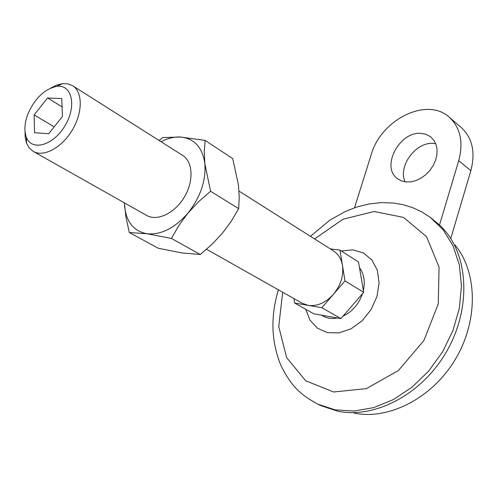 <?xml version="1.0" encoding="UTF-8"?>
<svg xmlns="http://www.w3.org/2000/svg" width="498" height="498" viewBox="0 0 498 498"><rect width="100%" height="100%" fill="white"/><g stroke="black" fill="none" stroke-linecap="round" stroke-linejoin="round"><path stroke-width="0.75" d="M124.413 202.879L125.888 216.804L129.306 232.529L158.314 248.265L181.901 252.947L200.296 254.509L171.43 238.43L178.832 225.557L187.895 213.163L198.652 201.678L210.573 191.282L238.685 208.637L231.221 221.299L222.295 233.338L211.843 244.437L200.296 254.509M159.092 140.48L162.678 137.548L180.637 137.043L205.126 140.405L232.715 158.576L238.467 185.1L239.239 197.333L238.685 208.637M439.553 224.872L458.714 160.698C463.576 142.16 460.451 127.687 449.339 117.279C426.979 96.475 380.92 119.632 371.215 154.635L354.526 207.784M450.752 238.573L470.847 170.677C475.602 152.357 472.434 138.008 461.353 127.637L449.339 117.279M321.864 307.714L340.912 318.589L313.79 313.802L294.586 303.027L321.864 307.714L344.99 280.909L339.966 250.127L330.211 248.838M293.969 298.613L294.586 303.027M340.912 318.589L363.689 292.326L358.498 261.954L339.966 250.127M363.689 292.326L344.99 280.909M239.028 191.095L333.56 250.961C338.335 254.086 341.304 258.904 342.462 265.409C343.769 275.662 340.75 285.304 333.405 294.337C325.605 302.852 317.17 306.525 308.1 305.349L302.211 303.263L206.558 249.261M50.765 88.034L56.697 85.083L62.462 83.652L67.921 83.851L72.652 85.743C82.824 91.968 82.836 112.635 72.235 130.165C61.777 147.775 43.55 157.486 33.285 151.429L29.382 148.136L26.643 143.405L25.193 137.672L25 131.08M27.701 114.546C34.661 98.448 44.366 89.049 56.816 86.353C72.036 84.199 76.966 106.149 64.958 125.801C53.286 145.653 31.623 151.622 26.363 137.168C24.06 130.874 24.508 123.336 27.701 114.546M62.455 116.495L61.758 98.573L47.565 97.975L34.125 114.907L34.574 132.723L48.704 133.713L62.455 116.495M435.769 143.717L433.447 143.436C415.824 141.588 397.479 166.618 405.191 181.845M455.11 245.072C477.576 272.313 478.491 320.837 455.259 359.444C432.158 398.132 388.95 420.175 354.352 413.166M430.054 217.165L440.643 225.936L445.648 231.483C469.465 260.286 470.342 312.153 445.417 353.568C420.636 395.07 374.502 418.718 337.893 411.255L320.998 405.696L317.923 404.233L335.142 409.848L354.016 411.043L373.724 407.613L393.37 399.577L412.002 387.22L428.685 371.066L442.573 351.862L452.962 330.566L459.349 308.231L461.472 285.964L459.305 264.843L453.049 245.825L443.114 229.727L430.054 217.165L421.594 211.775L412.531 207.598L403.025 204.672L393.426 203.028L381.275 202.611L369.093 203.95L357.066 206.938L345.344 211.482L330.106 220.004L310.435 236.313M129.306 232.529L146.966 233.743C133.526 231.103 126.056 221.703 124.55 205.543L124.45 202.898M72.652 85.743L182.642 155.395C193.012 161.763 193.959 181.222 184.279 197.208C174.742 213.275 157.15 221.598 146.655 215.435L33.285 151.429M161.059 141.725C167.801 138.245 174.325 136.682 180.637 137.043C194.388 138.5 202.462 147.364 204.852 163.643C206.072 180.706 200.42 197.214 187.895 213.163C174.68 228.209 161.041 235.068 146.966 233.743L171.43 238.43M210.573 191.282L204.852 163.643L204.298 151.355L205.126 140.405M421.196 133.402C399.371 131.099 380.478 167.328 397.609 178.751L401.544 180.911L406.094 181.951L411.049 181.82L416.16 180.506L421.177 178.066L425.852 174.617L429.948 170.335L433.26 165.417L435.619 160.119L436.908 154.704L437.07 149.45L436.092 144.613L434.044 140.424L430.44 136.633L425.79 134.236L421.196 133.402M314.574 238.934L342.904 219.263L374.035 211.513L403.486 217.383L426.562 236.718L439.062 267.115L438.277 303.848L423.898 340.545L398.363 370.574L366.366 388.633L333.672 391.988L305.722 380.796L286.624 357.608L278.737 326.507L282.677 292.239M54.214 126.809L34.125 114.907M62.082 106.852L47.565 97.975M458.714 160.698L470.847 170.677M341.261 250.955L352.839 249.859L363.416 252.928L371.882 259.944L377.322 270.271L379.103 282.876L376.967 296.453L371.122 309.538L362.177 320.706L351.115 328.761L339.138 332.869L327.535 332.658L317.487 328.244L309.98 320.152L305.71 309.27M359.475 267.669C363.988 273.8 365.295 281.42 363.378 290.527M362.494 293.708C358.747 304.216 352.248 311.711 342.991 316.193M337.526 317.992C331.519 319.187 326.234 318.253 321.664 315.19M26.363 137.168L26.643 143.405M56.816 86.353L62.462 83.652M278.413 289.83C270.296 316.641 271.192 341.989 281.109 365.862C292.731 388.87 302.354 395.499 317.923 404.233"/></g></svg>

